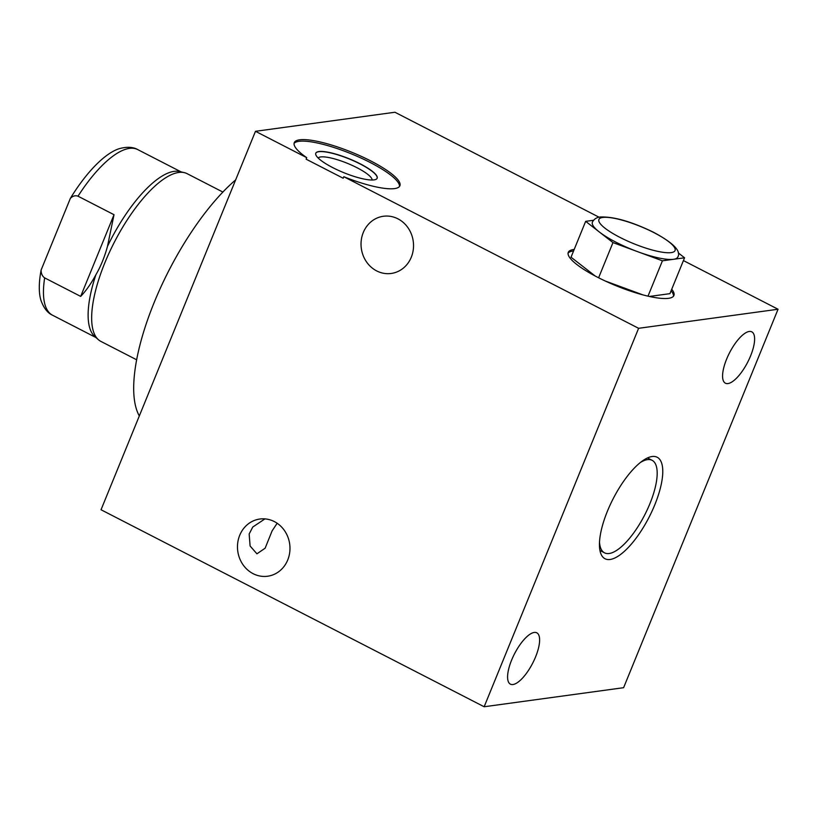 <?xml version="1.0" encoding="UTF-8"?>
<svg xmlns="http://www.w3.org/2000/svg" width="819" height="819" viewBox="0 0 819 819"><rect width="100%" height="100%" fill="white"/><g stroke="black" fill="none" stroke-linecap="round" stroke-linejoin="round"><path stroke-width="1.23" d="M70.383 198.321L41.124 270.014C41.083 273.566 42.26 276.187 44.666 277.887L80.671 296.396L114.015 214.711L78.01 196.191C75.338 195.239 72.799 195.946 70.383 198.321A90.571 32.054 -62.8 0 1 118.888 148.792C126.669 146.57 132.954 146.836 137.735 149.59A93.131 32.965 117.2 0 0 78.01 196.191M44.666 277.887A93.131 32.965 117.2 0 0 52.57 315.233C47.656 313.083 43.786 308.128 40.95 300.368A90.571 32.054 -62.8 0 1 41.124 270.014M136.64 359.787L100.88 341.4A94.308 33.374 -62.8 0 1 98.423 339.721L94.809 336.548A93.131 32.965 -62.8 0 1 95.874 274.795C91.063 283.681 85.995 290.878 80.671 296.396M98.423 339.721A94.308 33.374 -62.8 0 1 111.077 248.781A94.308 33.374 -62.8 0 1 178.726 172.461A94.308 33.374 -62.8 0 1 184.336 172.645L179.648 171.55A93.131 32.965 117.2 0 0 174.099 171.366A93.131 32.965 -62.8 0 0 107.473 246.386L114.015 214.711M107.473 246.386C104.586 257.002 100.727 266.472 95.874 274.795M184.336 172.645A94.308 33.374 -62.8 0 1 187.131 173.669L222.881 192.055M139.322 415.939A146.826 51.966 -62.8 0 1 154.177 302.477A146.826 51.966 -62.8 0 1 235.647 179.904M599.047 217.199L394.932 112.244L255.477 131.306L101.034 509.756L484.152 706.756L623.607 687.694L778.05 309.244L638.605 328.306L484.152 706.756M255.477 131.306L306.726 157.657L306.111 159.173L343.181 178.235L343.796 176.72L638.605 328.306M411.292 257.207A28.86 26.198 82.2 0 1 391.195 273.464A28.86 26.198 82.2 0 1 366.41 261.742A28.86 26.198 82.2 0 1 363.278 232.514A28.86 26.198 82.2 0 1 383.374 216.267A28.86 26.198 82.2 0 1 408.159 227.979A28.86 26.198 82.2 0 1 411.292 257.207M287.735 559.971A28.86 26.198 82.2 0 1 267.639 576.228A28.86 26.198 82.2 0 1 242.854 564.506A28.86 26.198 82.2 0 1 239.721 535.278A28.86 26.198 82.2 0 1 259.818 519.031A28.86 26.198 82.2 0 1 284.602 530.753A28.86 26.198 82.2 0 1 287.735 559.971M264.947 518.888L252.774 527.026L249.16 533.988L250.102 545.997L256.931 553.818L265.131 548.208L272.113 530.855L277.16 523.259M683.425 260.585L778.05 309.244M511.609 660.124A28.86 10.217 117.2 0 0 510.411 684.152A28.86 10.217 117.2 0 0 535.595 656.848A28.86 10.217 117.2 0 0 536.803 632.821A28.86 10.217 117.2 0 0 511.609 660.124M726.607 359.152A28.86 10.217 117.2 0 0 725.399 383.19A28.86 10.217 117.2 0 0 750.593 355.876A28.86 10.217 117.2 0 0 751.801 331.849A28.86 10.217 117.2 0 0 726.607 359.152M654.811 504.76A57.054 20.188 -62.8 0 1 605.016 558.742A57.054 20.188 -62.8 0 1 607.401 511.24A57.054 20.188 -62.8 0 1 657.196 457.258A57.054 20.188 -62.8 0 1 654.811 504.76M306.726 157.657A57.054 12.838 -157.8 0 1 294.267 142.649A57.054 12.838 -157.8 0 1 351.935 152.324A57.054 12.838 -157.8 0 1 399.907 185.759A57.054 12.838 -157.8 0 1 343.796 176.72M671.723 289.25A57.054 12.838 -157.8 0 1 673.914 295.475A57.054 12.838 -157.8 0 1 668.55 298.321A57.054 12.838 -157.8 0 1 606.562 281.613A57.054 12.838 -157.8 0 1 568.273 252.365A57.054 12.838 -157.8 0 1 573.638 249.519A57.054 12.838 -157.8 0 1 574.191 249.447M399.498 186.476A57.054 12.838 22.2 0 0 351.32 153.839A57.054 12.838 22.2 0 0 294.062 143.448M374.037 179.893A33.139 7.453 22.2 0 0 377.16 178.235A33.139 7.453 22.2 0 0 354.914 161.251A33.139 7.453 22.2 0 0 318.908 151.546A33.139 7.453 22.2 0 0 315.786 153.194A33.139 7.453 22.2 0 0 338.032 170.188A33.139 7.453 22.2 0 0 374.037 179.893M377.119 178.317A33.139 7.453 22.2 0 0 354.688 161.323A33.139 7.453 22.2 0 0 318.847 151.699A33.139 7.453 -157.8 0 0 315.755 153.276M318.161 158.006A29.197 6.572 -157.8 0 1 320.669 156.941A29.197 6.572 22.2 0 1 351.494 165.08A29.197 6.572 22.2 0 1 372.092 180.016M568.069 253.163A57.054 12.838 -157.8 0 1 573.024 251.034A57.054 12.838 -157.8 0 1 573.576 250.962M671.109 290.765A57.054 12.838 -157.8 0 1 673.505 296.191M593.499 220.27L585.657 221.345L571.027 257.207L595.188 276.013M605.272 281.009L642.895 294.881M649.385 296.468L669.932 293.652L684.561 257.79L678.245 252.876M585.657 221.345L612.97 242.588L637.694 251.699L662.428 260.811L684.561 257.79M673.494 259.306A46.151 10.381 22.2 0 0 677.835 257.002C681.367 251.085 673.228 242.823 653.419 232.207C631.521 221.58 613.789 216.513 600.235 216.994C596.662 217.363 594.051 219.072 592.393 222.133A46.151 10.381 -157.8 0 0 599.313 231.972A46.151 10.381 -157.8 0 0 637.694 251.699A46.151 10.381 -157.8 0 0 673.494 259.306M648.003 296.15L662.428 260.811M598.607 277.784L612.97 242.588M599.498 542.065A52.017 18.407 117.2 0 0 604.524 552.825A52.017 18.407 117.2 0 0 649.928 503.613A52.017 18.407 117.2 0 0 652.098 460.309A52.017 18.407 117.2 0 0 640.427 462.479M671.16 252.61A41.114 9.244 22.2 0 0 654.053 232.688A41.114 9.244 22.2 0 0 602.774 217.445A41.114 9.244 22.2 0 0 619.881 237.356A41.114 9.244 22.2 0 0 671.16 252.61M52.57 315.233L95.936 337.541M137.735 149.59L181.101 171.888M599.938 550.47L604.524 552.825M647.512 457.944L652.098 460.309"/></g></svg>

